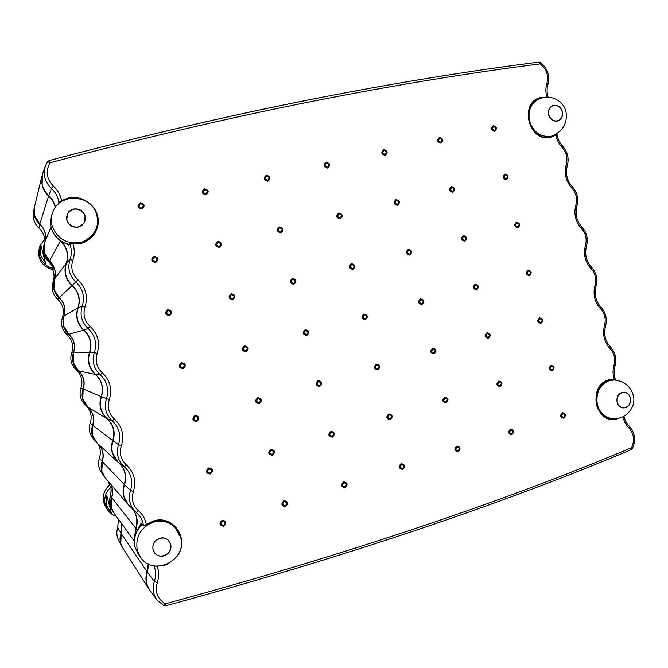 <?xml version="1.0" encoding="UTF-8"?>
<svg xmlns="http://www.w3.org/2000/svg" width="668" height="668" viewBox="0 0 668 668"><rect width="100%" height="100%" fill="white"/><g stroke="black" fill="none" stroke-linecap="round" stroke-linejoin="round"><path stroke-width="1" d="M45.658 263.351L40.932 245.39L40.506 255.001L45.658 263.351L40.932 245.39M153.064 549.856L154.567 552.937C157.105 555.885 160.32 556.836 164.211 555.784C169.422 553.538 171.593 549.689 170.741 544.228L168.837 540.663C166.324 538.091 163.259 537.297 159.635 538.274C154.4 540.504 152.212 544.362 153.064 549.856M154.35 552.636L155.736 553.914M169.196 522.668L174.665 526.994M169.538 541.898L168.511 540.32M548.745 114.712C550.574 119.806 553.772 121.768 558.348 120.616C561.663 118.896 562.974 115.948 562.272 111.756C560.41 106.588 557.17 104.642 552.528 105.911C549.305 107.665 548.044 110.596 548.745 114.712M81.563 225.726L83.675 223.413M69.697 224.582C74.975 228.339 79.676 227.888 83.801 223.221C86.155 219.079 85.638 215.205 82.264 211.606C76.478 207.623 71.593 208.374 67.602 213.86C65.898 217.81 66.591 221.384 69.697 224.582M67.493 214.086L66.483 217.317M111.422 513.216L106.805 495.664L106.404 505.258L111.422 513.216L106.805 495.664M630.4 397.936C629.406 394.479 627.327 392.542 624.171 392.133L621.941 392.4C618.009 394.137 616.389 397.393 617.09 402.178C618.067 405.568 620.096 407.497 623.169 407.964L625.582 407.697C629.498 405.944 631.101 402.687 630.4 397.936M623.712 392.258L623.244 392.141M622.317 407.822L622.793 407.772M562.406 111.723C560.87 107.064 557.947 104.951 553.655 105.377L552.469 105.761C549.179 107.548 547.894 110.546 548.612 114.746C550.173 119.422 553.096 121.534 557.396 121.083L558.398 120.766C561.788 119.013 563.124 115.998 562.406 111.723M557.596 121.033L558.047 120.741M552.169 106.07L551.659 106.195M535.068 100.801L538.491 99.173M550.123 136.79L549.605 136.982M66.775 220.098C68.771 225.458 72.628 227.796 78.348 227.103L83.951 223.337L85.17 216.081C83.199 210.737 79.35 208.399 73.639 209.051C70.833 209.719 68.762 211.297 67.426 213.777L66.775 220.098M69.255 211.606L67.259 214.136M92.493 235.128L83.7 241.975M83.892 223.429L85.028 220.44M153.431 550.975L154.717 552.828C160.028 560.427 173.379 553.171 170.565 544.286L168.703 540.788C163.134 533.866 150.517 541.163 153.239 549.797L154.717 552.828M168.637 540.713L167.042 539.151M617.224 402.136C618.184 405.459 620.171 407.346 623.186 407.806C628.463 407.296 630.826 404.023 630.275 397.978C629.289 394.588 627.252 392.692 624.163 392.283C618.969 392.884 616.656 396.166 617.224 402.136M96.426 442.45L95.023 440.872C91.566 436.129 90.748 430.91 92.585 425.215C94.656 418.519 93.278 412.665 88.46 407.672L87.174 406.503C82.348 401.493 80.978 395.648 83.049 388.96C85.203 381.912 83.609 375.85 78.265 370.773C72.921 365.68 71.326 359.618 73.48 352.579C75.643 345.548 74.039 339.461 68.687 334.326C63.318 329.182 61.715 323.095 63.886 316.073C66.057 309.059 64.445 302.955 59.068 297.761C53.682 292.559 52.071 286.455 54.25 279.441C56.429 272.444 54.826 266.323 49.415 261.071C44.631 256.529 42.81 251.101 43.963 244.797L44.522 242.876M43.963 244.797L43.67 246.116C42.552 252.212 44.322 257.506 48.973 262.006C52.338 266.114 53.741 268.519 53.181 269.212L52.914 270.248C54.409 274.172 54.459 278.097 53.081 282.03L54.292 279.458M44.731 242.284L45.199 240.622C46.376 234.309 44.556 228.857 39.738 224.256C35.479 220.265 33.559 215.463 33.959 209.844L34.202 208.191M33.483 214.378L33.467 214.537C33.091 219.772 34.886 224.239 38.853 227.955C42.042 230.869 43.946 234.393 44.572 238.534L44.873 237.616L44.99 241.44L45.032 237.791M122.403 547.359L121.776 546.24C119.772 542.115 119.505 537.79 121 533.256L121.359 523.203M106.078 507.713L105.995 507.596C101.402 499.472 102.538 491.965 109.393 485.051L110.354 486.671C111.289 487.431 111.322 490.454 110.454 495.748C108.976 500.457 109.343 504.899 111.556 509.058L112.65 510.945C110.354 506.661 109.995 502.136 111.556 497.368C113.067 492.817 112.792 488.45 110.738 484.275M113.418 512.172L112.65 510.945M104.667 477.161L103.674 475.766C100.943 471.282 100.409 466.473 102.087 461.354C103.924 455.618 103.089 450.382 99.599 445.631L98.472 444.354M52.972 269.964L53.164 268.979C53.356 267.743 51.962 265.413 48.973 261.998L49.541 260.929M110.404 486.83L109.636 485.477M148.238 563.859L147.11 571.691C145.766 575.699 145.599 579.682 146.601 583.64L149.39 589.685M121.568 523.495L120.791 543.443L122.72 547.877L148.931 588.992M110.913 484.484C112.992 488.675 113.276 493.059 111.765 497.635L111.331 507.488L113.869 512.832M59.728 240.321L60.37 240.923C66.925 247.344 68.888 254.8 66.241 263.292C64.838 267.208 64.662 271.208 65.689 275.274C66.792 279.324 68.921 282.773 72.094 285.62C78.615 291.949 80.561 299.373 77.939 307.898C76.544 311.831 76.369 315.822 77.396 319.872C78.49 323.905 80.611 327.328 83.767 330.126C90.255 336.38 92.192 343.769 89.579 352.312C88.201 356.261 88.026 360.252 89.044 364.285C90.138 368.302 92.251 371.692 95.39 374.456C101.845 380.618 103.774 387.983 101.185 396.55C99.808 400.508 99.632 404.499 100.651 408.515C101.736 412.515 103.841 415.88 106.963 418.602C113.393 424.681 115.313 432.012 112.733 440.604C111.372 444.579 111.197 448.562 112.216 452.57L117.827 461.972L119.154 463.149C125.033 469.136 126.728 476.242 124.24 484.484C122.887 488.467 122.712 492.45 123.722 496.441L128.323 504.791M98.497 444.37C103.031 449.297 104.291 455.025 102.271 461.555L101.845 471.408L105.252 477.862M41.984 175.909L34.419 207.214L34.485 215.397L39.804 224.014C45.24 229.324 46.86 235.478 44.664 242.467L44.205 252.337L49.507 260.896C54.918 266.156 56.529 272.285 54.342 279.299L53.891 289.161L59.176 297.661C64.562 302.863 66.174 308.975 63.994 315.997L63.543 325.859L68.812 334.301C74.173 339.444 75.776 345.531 73.614 352.57L73.171 362.432L78.415 370.815C83.759 375.9 85.354 381.971 83.199 389.026L82.757 398.879L87.984 407.204C93.303 412.231 94.898 418.277 92.752 425.349L92.318 435.202L97.227 443.218M42.259 174.857L42.142 185.52C43.253 189.603 45.399 193.11 48.605 196.041C52.071 199.223 54.292 203.039 55.277 207.489M132.297 508.674C136.823 514.427 137.95 520.923 135.696 528.171L134.635 537.072M611.738 379.691L614.552 379.858L613.808 379.666L614.084 379.215L615.311 379.232C613.85 374.823 613.75 370.381 615.003 365.905L614.001 365.262C615.595 358.833 614.276 353.28 610.034 348.604C604.131 342.091 602.294 334.359 604.523 325.425C606.126 319.003 604.799 313.434 600.54 308.7C594.612 302.103 592.766 294.346 595.004 285.436C596.616 279.032 595.288 273.437 591.013 268.653C585.051 261.973 583.197 254.191 585.452 245.298C587.08 238.91 585.744 233.299 581.444 228.448C575.457 221.692 573.603 213.877 575.866 205.009C577.503 198.638 576.158 193.002 571.841 188.1C565.829 181.262 563.959 173.413 566.239 164.57C567.884 158.216 566.539 152.563 562.205 147.595C558.916 144.088 556.828 139.888 555.935 135.003L555.467 134.685L556.152 134.143M139.879 526.242C140.389 523.996 140.898 523.161 141.416 523.754L143.503 525.624C142.785 520.764 140.689 516.648 137.224 513.274L135.37 511.613C129.667 505.676 128.047 498.62 130.511 490.454C133.283 481.127 131.212 473.211 124.29 466.723C117.86 460.686 115.931 453.33 118.512 444.671C121.3 435.369 119.221 427.42 112.274 420.84C105.803 414.711 103.874 407.33 106.471 398.696C109.276 389.411 107.189 381.436 100.2 374.756C93.695 368.536 91.758 361.129 94.372 352.52C97.194 343.26 95.098 335.244 88.067 328.472C81.538 322.168 79.584 314.728 82.222 306.136C85.061 296.909 82.957 288.86 75.893 281.996C69.322 275.6 67.368 268.118 70.015 259.56C71.818 254.416 71.743 249.256 69.789 244.087L70.399 243.377L72.954 243.528L72.954 244.02L69.789 244.087L68.495 245.315L66.558 243.828M169.012 563.416L164.545 565.379L157.347 566.205M423.362 301.168L420.807 299.523L419.329 302.245L421.884 303.89L423.362 301.168M501.534 383.257L499.088 381.712L497.677 384.417L500.123 385.97L501.534 383.257M454.232 188.935L451.727 187.232L450.282 189.862L452.787 191.566L454.232 188.935M398.946 201.945L396.358 200.225L394.855 202.905L397.443 204.633L398.946 201.945M411.179 251.669L408.616 249.991L407.121 252.696L409.693 254.374L411.179 251.669M466.139 237.841L463.65 236.18L462.214 238.835L464.703 240.497L466.139 237.841M477.987 286.53L475.516 284.91L474.088 287.582L476.56 289.202L477.987 286.53M354.299 265.981L351.644 264.286L350.099 267.041L352.754 268.745L354.299 265.981M565.103 414.853L562.748 413.35L561.396 416.03L563.75 417.525L565.103 414.853M553.714 367.575L551.35 366.039L549.989 368.694L552.352 370.231L553.714 367.575M530.793 272.385L528.396 270.782L527.019 273.396L529.415 275.007L530.793 272.385M489.786 335.002L487.323 333.416L485.903 336.104L488.366 337.691L489.786 335.002M513.224 431.294L510.795 429.783L509.392 432.513L511.822 434.025L513.224 431.294M447.56 399.481L445.03 397.919L443.569 400.683L446.099 402.245L447.56 399.481M435.486 350.441L432.947 348.83L431.478 351.577L434.016 353.18L435.486 350.441M391.707 416.273L389.093 414.694L387.582 417.508L390.195 419.086L391.707 416.273M379.299 366.406L376.668 364.786L375.14 367.592L377.771 369.204L379.299 366.406M321.108 382.948L318.394 381.311L316.807 384.167L319.521 385.803L321.108 382.948M333.875 433.657L331.178 432.062L329.6 434.943L332.305 436.53L333.875 433.657M346.583 484.125L343.903 482.572L342.333 485.469L345.022 487.022L346.583 484.125M404.065 465.905L401.468 464.36L399.957 467.199L402.553 468.744L404.065 465.905M459.576 448.303L457.062 446.775L455.609 449.564L458.123 451.084L459.576 448.303M542.282 320.089L539.894 318.511L538.525 321.149L540.913 322.719L542.282 320.089M519.253 224.473L516.848 222.828L515.462 225.433L517.867 227.078L519.253 224.473M507.672 176.352L505.25 174.674L503.847 177.254L506.277 178.932L507.672 176.352M496.023 128.014L493.594 126.294L492.191 128.857L494.621 130.577L496.023 128.014M442.266 139.804L439.753 138.059L438.3 140.672L440.813 142.409L442.266 139.804M386.647 151.995L384.05 150.233L382.539 152.897L385.144 154.659L386.647 151.995M341.715 215.422L339.043 213.677L337.482 216.415L340.154 218.16L341.715 215.422M329.065 164.62L326.385 162.833L324.815 165.547L327.504 167.334L329.065 164.62M269.421 177.696L266.641 175.884L265.012 178.657L267.793 180.469L269.421 177.696M207.598 191.248L204.717 189.42L203.022 192.25L205.903 194.079L207.598 191.248M143.461 205.301L140.48 203.448L138.719 206.345L141.708 208.199L143.461 205.301M157.272 258.833L154.308 257.03L152.554 259.944L155.527 261.747L157.272 258.833M220.991 243.837L218.135 242.05L216.449 244.905L219.313 246.692L220.991 243.837M234.334 296.174L231.487 294.429L229.817 297.31L232.664 299.047L234.334 296.174M171.016 312.106L168.069 310.344L166.332 313.284L169.28 315.037L171.016 312.106M282.439 229.374L279.667 227.613L278.055 230.402L280.819 232.172L282.439 229.374M295.39 280.81L292.642 279.09L291.031 281.904L293.778 283.624L295.39 280.81M308.274 331.996L305.543 330.318L303.948 333.157L306.679 334.835L308.274 331.996M247.603 348.253L244.772 346.558L243.119 349.456L245.949 351.151L247.603 348.253M184.685 365.112L181.754 363.392L180.034 366.356L182.965 368.068L184.685 365.112M198.296 417.851L195.382 416.181L193.67 419.17L196.584 420.84L198.296 417.851M260.812 400.082L257.998 398.429L256.353 401.351L259.167 403.004L260.812 400.082M211.831 470.339L208.934 468.711L207.239 471.725L210.136 473.345L211.831 470.339M225.308 522.568L222.427 520.99L220.741 524.021L223.613 525.599L225.308 522.568M273.955 451.668L271.158 450.057L269.521 452.996L272.319 454.607L273.955 451.668M287.04 503.004L284.259 501.434L282.631 504.398L285.411 505.96L287.04 503.004M366.824 316.315L364.185 314.653L362.649 317.434L365.296 319.095L366.824 316.315M141.616 524.096L141.307 524.731M611.128 418.469L609.425 418.494M180.727 537.865L180.385 536.329C179.208 531.962 176.928 528.338 173.53 525.449C167.551 520.748 160.729 519.453 153.064 521.583L143.678 525.941L152.989 521.157C173.396 513.851 190.622 539.861 176.728 556.661M176.477 528.998L173.054 525.065M132.423 508.791C137.124 514.585 138.326 521.19 136.03 528.588L134.878 535.97M148.58 564.026L147.469 572.2C145.34 579.014 146.217 585.185 150.108 590.729L156.997 600.006C153.106 594.462 152.221 588.274 154.35 581.436L147.469 572.2M622.977 416.69C623.929 421.182 625.908 424.948 628.922 427.971C633.957 433.741 634.842 440.321 631.577 447.71C500.958 502.653 345.598 554.674 165.505 603.772C157.539 599.146 154.784 592.124 157.239 582.696C159.051 577.202 159.084 571.816 157.347 566.531L153.865 565.804M61.372 241.44C67.293 247.811 68.971 255.026 66.416 263.083C63.769 271.617 65.723 279.074 72.278 285.445C78.816 291.799 80.77 299.247 78.139 307.789C75.509 316.356 77.455 323.78 83.976 330.059C90.489 336.33 92.426 343.744 89.813 352.32C87.199 360.904 89.136 368.293 95.624 374.489C102.104 380.676 104.041 388.066 101.436 396.658C98.839 405.267 100.768 412.624 107.231 418.744C113.677 424.84 115.606 432.196 113.017 440.813C110.437 449.447 112.358 456.778 118.779 462.807C125.2 468.827 127.12 476.15 124.549 484.793C122.085 492.926 123.697 499.965 129.392 505.893L136.264 512.414L138.385 510.703C142.593 514.327 145.24 518.894 146.325 524.405L143.678 525.941L141.541 524.029M45.232 166.407L42.894 172.912C40.105 181.462 42.051 189.036 48.731 195.657C52.238 198.872 54.475 202.738 55.444 207.247M58.091 204.224L58.867 202.387L61.59 200.6L68.52 197.945C80.97 195.215 94.514 203.565 97.57 215.689C100.81 227.771 92.844 240.781 80.427 243.511L72.954 244.02C74.749 249.49 74.699 254.909 72.804 260.278C70.499 267.743 72.202 274.256 77.922 279.834C85.846 287.549 88.209 296.584 85.02 306.938C82.732 314.419 84.427 320.907 90.122 326.41C98.004 334.008 100.359 343.01 97.186 353.397C94.914 360.895 96.601 367.358 102.262 372.777C110.103 380.276 112.449 389.235 109.302 399.648C107.039 407.171 108.725 413.609 114.353 418.953C122.152 426.343 124.49 435.26 121.359 445.706C119.113 453.255 120.791 459.659 126.394 464.928C134.151 472.209 136.481 481.094 133.375 491.565C131.137 499.13 132.807 505.509 138.385 510.703M95.549 230.293L90.806 237.482M69.689 198.346L61.857 201.143L59.761 202.771M537.899 99.457L536.17 100.041M68.286 244.321L68.729 244.638M551.442 136.272L552.519 135.846M556.653 133.842L556.987 134.235L555.935 135.003L550.766 137.191C528.463 143.311 518.385 101.277 541.289 97.436L546.34 97.186M69.915 243.519L69.455 244.371M61.857 201.143L61.59 200.6C60.479 194.956 57.74 190.113 53.373 186.08L51.378 188.426L48.731 195.657M612.932 379.858L614.702 379.858M53.081 268.436C46.167 266.557 41.692 262.282 39.629 255.602L39.095 250.341L39.963 245.924L45.14 238.443M52.931 269.83C41.249 266.014 36.807 258.341 39.621 246.818C36.807 258.357 41.241 266.031 52.931 269.847M142.134 524.572C135.571 531.01 133.224 538.558 135.103 547.226L138.176 553.855M180.535 537.105L174.874 527.194C168.837 521.591 161.656 519.913 153.339 522.167C140.572 527.52 135.212 536.905 137.274 550.315L140.28 556.887C153.081 577.436 187.783 560.176 180.569 537.214M116.399 516.331C112.725 515.162 109.786 513.007 107.581 509.876L105.26 504.799C103.799 498.128 105.586 492.316 110.621 487.356M633.264 395.205C630.392 386.104 624.096 381.036 614.368 380.009L609.249 380.66C599.605 384.868 595.639 392.809 597.342 404.491C599.689 412.624 604.548 417.308 611.921 418.552C624.856 420.389 636.579 407.839 633.339 395.523M565.955 111.673C563.491 100.117 549.48 93.687 538.65 99.098C530.81 103.54 527.762 110.796 529.507 120.875C533.34 132.289 540.504 137.416 550.991 136.255L553.121 135.612C563.283 130.703 567.575 122.778 565.996 111.84M68.913 244.455C59.828 242.158 53.916 236.597 51.185 227.771C50.025 223.162 50.292 218.67 51.979 214.278C50.309 218.603 50.058 223.045 51.211 227.613C53.958 236.439 59.895 242.025 69.029 244.346M96.835 215.447C92.543 194.714 59.694 191.925 52.83 212.023C51.144 216.415 50.885 220.933 52.054 225.567C56.964 238.626 66.366 244.279 80.269 242.534C85.287 241.34 89.403 238.818 92.618 234.961C97.119 229.182 98.522 222.694 96.843 215.497M44.572 238.534L44.572 238.534C43.946 234.401 42.042 230.877 38.853 227.972L39.888 224.081M117.743 527.703L118.42 519.128L117.718 527.762L121.292 533.381M121.776 546.24L118.453 539.869C116.566 536.003 116.324 531.953 117.71 527.728L117.718 527.762C116.332 531.987 116.574 536.02 118.453 539.869L118.587 540.128M110.454 495.748L111.823 497.468M108.583 481.753L109.393 485.06L108.575 481.753M99.407 458.123C97.837 462.899 98.33 467.383 100.876 471.566C98.33 467.375 97.837 462.882 99.398 458.114L99.398 458.114C101.043 453.104 100.576 448.37 97.987 443.911C100.584 448.37 101.052 453.113 99.407 458.123L102.313 461.438M103.674 475.766L101.144 471.959M90.205 423.128L90.197 423.128C92.267 416.406 90.89 410.536 86.055 405.518C90.898 410.536 92.276 416.414 90.197 423.136L92.777 425.282M95.023 440.872L92.476 437.732C89.245 433.298 88.485 428.43 90.197 423.128L90.197 423.136C88.485 428.438 89.245 433.307 92.476 437.732L92.885 438.241M80.962 388.033C79.033 394.27 80.31 399.723 84.811 404.39C80.31 399.714 79.024 394.262 80.962 388.033L80.962 388.033C83.124 380.96 81.521 374.873 76.16 369.771L76.16 369.771C71.175 365.029 69.689 359.376 71.701 352.813L71.701 352.813C73.872 345.757 72.261 339.645 66.875 334.493L66.875 334.493C61.873 329.7 60.387 324.03 62.4 317.484L62.4 317.484C64.587 310.436 62.976 304.316 57.565 299.097L57.565 299.097C52.547 294.254 51.052 288.568 53.081 282.03L53.081 282.03C51.052 288.559 52.547 294.254 57.573 299.097C62.976 304.307 64.587 310.436 62.408 317.484C60.387 324.03 61.873 329.7 66.883 334.493C72.261 339.645 73.872 345.757 71.701 352.813C69.689 359.376 71.175 365.029 76.16 369.771C81.521 374.873 83.124 380.96 80.962 388.033L101.185 396.55M87.174 406.503L85.412 404.933M76.16 369.771L78.315 370.723M71.701 352.813L73.597 352.612M66.883 334.493L68.754 334.25M62.408 317.484L63.961 316.098M57.573 299.097L59.168 297.652M52.914 270.248L52.914 270.248C54.409 274.181 54.459 278.105 53.081 282.03M111.556 509.058C109.443 505.985 109.068 501.551 110.445 495.748C111.389 491.331 111.372 488.358 110.404 486.822L110.354 486.671M109.435 485.193L109.677 485.611M106.963 418.602L87.984 407.204M95.39 374.456L78.415 370.815M83.767 330.126L68.812 334.301M72.094 285.62L59.176 297.661M60.37 240.923L49.507 260.896M48.605 196.041L39.804 224.014M51.002 227.011L44.664 242.467M66.241 263.292L54.342 279.299M77.939 307.898L63.994 315.997M89.579 352.312L73.614 352.57M112.733 440.604L92.752 425.349M124.24 484.484L102.271 461.555M135.696 528.171L111.765 497.635M147.11 571.691L121.217 533.598M535.16 100.726L536.521 100.108M619.537 417.968L617.85 418.619C596.315 426.66 586.504 385.72 608.623 379.892L614.084 379.215C612.715 374.564 612.681 369.913 614.001 365.262M608.473 380.326C598.678 384.593 594.645 392.659 596.374 404.516C598.662 412.54 603.421 417.275 610.661 418.727L615.604 418.627M613.808 379.666L608.548 380.301M542.182 97.829L537.381 99.348C518.911 107.581 531.085 142.334 550.424 136.823C531.185 142.351 518.978 107.498 537.381 99.348M90.514 237.75L80.26 243.035L72.954 243.528L80.252 243.043L90.514 237.75C97.453 230.836 99.332 222.669 96.15 213.276M546.917 97.169C545.531 92.401 545.522 87.758 546.883 83.233C548.737 75.384 546.507 68.929 540.195 63.877C468.627 72.962 392.225 85.537 311.004 101.611C229.759 117.693 142.777 138.076 50.067 162.75C45.349 171.058 46.451 178.84 53.373 186.08M538.884 62.099L540.429 62.466L540.195 63.877L538.642 62.174M420.498 298.872C424.347 299.865 424.823 301.769 421.9 304.583C418.043 303.589 417.575 301.685 420.498 298.872M498.754 381.044C502.445 381.929 502.895 383.783 500.107 386.613C496.416 385.728 495.965 383.875 498.754 381.044M451.409 186.623C455.184 187.733 455.643 189.62 452.787 192.284C449.013 191.182 448.554 189.294 451.409 186.623M396.049 199.598C399.957 200.717 400.424 202.638 397.468 205.36C393.569 204.249 393.093 202.329 396.049 199.598M408.298 249.348C412.181 250.408 412.649 252.312 409.718 255.084C405.835 254.032 405.359 252.12 408.298 249.348M463.325 235.554C467.074 236.606 467.533 238.484 464.703 241.198C460.945 240.146 460.486 238.267 463.325 235.554M475.19 284.267C478.914 285.269 479.373 287.14 476.56 289.887C472.819 288.893 472.368 287.023 475.19 284.267M351.343 263.626C355.359 264.687 355.844 266.624 352.796 269.463C348.779 268.402 348.295 266.457 351.343 263.626M562.398 412.69C565.946 413.525 566.389 415.337 563.717 418.143C560.16 417.316 559.726 415.496 562.398 412.69M551.008 365.388C554.574 366.273 555.016 368.101 552.327 370.865C548.754 369.98 548.311 368.16 551.008 365.388M528.062 270.156C531.67 271.15 532.112 272.995 529.39 275.684C525.783 274.69 525.34 272.845 528.062 270.156M486.997 332.764C490.704 333.708 491.164 335.57 488.358 338.359C484.651 337.423 484.191 335.553 486.997 332.764M510.461 429.106C514.126 429.933 514.577 431.779 511.805 434.651C508.139 433.824 507.688 431.971 510.461 429.106M444.713 397.235C448.529 398.12 448.988 399.998 446.107 402.896C442.291 402.011 441.832 400.132 444.713 397.235M432.63 348.17C436.463 349.105 436.93 351.001 434.033 353.848C430.192 352.913 429.724 351.017 432.63 348.17M388.793 413.993C392.734 414.87 393.21 416.782 390.221 419.746C386.279 418.869 385.795 416.949 388.793 413.993M376.368 364.102C380.334 365.037 380.81 366.966 377.804 369.88C373.838 368.945 373.354 367.024 376.368 364.102M318.102 380.61C322.201 381.545 322.694 383.499 319.58 386.488C315.471 385.553 314.979 383.599 318.102 380.61M330.885 431.344C334.96 432.213 335.453 434.167 332.355 437.189C328.272 436.321 327.779 434.375 330.885 431.344M343.602 481.837C347.661 482.647 348.145 484.592 345.072 487.657C341.006 486.847 340.521 484.91 343.602 481.837M401.159 463.65C405.075 464.469 405.551 466.373 402.579 469.37C398.662 468.56 398.186 466.648 401.159 463.65M456.745 446.082C460.528 446.909 460.995 448.779 458.131 451.71C454.332 450.892 453.873 449.013 456.745 446.082M539.56 317.876C543.151 318.82 543.593 320.648 540.888 323.379C537.289 322.444 536.847 320.607 539.56 317.876M516.514 222.219C520.147 223.271 520.589 225.124 517.85 227.771C514.218 226.728 513.775 224.874 516.514 222.219M504.916 174.072C508.565 175.183 509.016 177.037 506.26 179.65C502.603 178.548 502.161 176.686 504.916 174.072M493.268 125.709C496.934 126.87 497.384 128.74 494.612 131.312C490.938 130.151 490.487 128.289 493.268 125.709M439.435 137.466C443.235 138.627 443.694 140.53 440.822 143.152C437.022 141.992 436.563 140.096 439.435 137.466M383.749 149.624C387.674 150.793 388.15 152.721 385.169 155.41C381.244 154.233 380.768 152.304 383.749 149.624M338.751 213.034C342.784 214.152 343.269 216.106 340.204 218.895C336.163 217.776 335.678 215.822 338.751 213.034M326.093 162.207C330.151 163.384 330.643 165.347 327.554 168.094C323.487 166.916 323.003 164.954 326.093 162.207M266.365 175.241C270.565 176.427 271.074 178.423 267.876 181.237C263.668 180.051 263.159 178.055 266.365 175.241M204.458 188.76C208.808 189.954 209.326 191.983 206.011 194.856C201.644 193.67 201.126 191.632 204.458 188.76M140.238 202.78C144.756 203.974 145.29 206.045 141.841 208.984C137.316 207.79 136.79 205.719 140.238 202.78M154.066 256.337C158.55 257.464 159.084 259.526 155.652 262.516C151.16 261.388 150.634 259.334 154.066 256.337M217.868 241.382C222.202 242.501 222.711 244.521 219.413 247.444C215.079 246.325 214.57 244.296 217.868 241.382M231.22 293.745C235.52 294.797 236.038 296.809 232.756 299.773C228.448 298.721 227.938 296.709 231.22 293.745M167.818 309.635C172.277 310.695 172.803 312.741 169.405 315.78C164.938 314.72 164.411 312.674 167.818 309.635M279.391 226.953C283.566 228.072 284.067 230.059 280.894 232.915C276.711 231.796 276.21 229.809 279.391 226.953M292.359 278.414C296.509 279.474 297.01 281.453 293.853 284.351C289.695 283.29 289.194 281.311 292.359 278.414M305.259 329.633C309.384 330.627 309.885 332.597 306.746 335.536C302.612 334.543 302.12 332.58 305.259 329.633M244.505 345.849C248.78 346.842 249.289 348.846 246.033 351.861C241.758 350.867 241.24 348.863 244.505 345.849M181.504 362.674C185.938 363.659 186.464 365.697 183.082 368.786C178.64 367.792 178.114 365.755 181.504 362.674M195.123 415.446C199.523 416.373 200.049 418.393 196.693 421.525C192.284 420.606 191.758 418.577 195.123 415.446M257.723 397.71C261.973 398.637 262.482 400.633 259.251 403.689C254.992 402.762 254.483 400.767 257.723 397.71M208.675 467.959C213.05 468.819 213.576 470.831 210.236 474.013C205.853 473.153 205.335 471.14 208.675 467.959M222.16 520.222C226.51 521.015 227.028 523.019 223.713 526.242C219.363 525.449 218.845 523.445 222.16 520.222M270.882 449.322C275.107 450.19 275.608 452.169 272.402 455.267C268.169 454.407 267.668 452.42 270.882 449.322M283.975 500.683C288.175 501.484 288.676 503.455 285.486 506.603C281.278 505.801 280.777 503.831 283.975 500.683M363.885 313.985C367.876 314.979 368.352 316.916 365.329 319.788C361.338 318.795 360.854 316.857 363.885 313.985M137.224 513.274L136.272 512.423M137.241 529.991L136.03 528.588M157.239 582.696L154.35 581.436C156.078 576.175 155.995 571.056 154.099 566.097L154.066 565.838M49.156 160.596C141.708 136.022 228.556 115.731 309.685 99.724M114.353 418.953L112.274 420.84L107.231 418.744M121.359 445.706L118.512 444.671L113.017 440.813M126.394 464.928L124.29 466.723L118.779 462.807M133.375 491.565L130.511 490.454L124.549 484.793M163.835 605.617L156.997 600.006L163.835 605.617M59.769 202.763L58.867 202.387C58.049 196.943 55.553 192.292 51.378 188.426C44.681 181.779 42.735 174.173 45.524 165.606L47.587 161.664L45.524 165.606M72.804 260.278L70.015 259.56L66.416 263.083M77.922 279.834L72.278 285.445M85.02 306.938L82.222 306.136L78.139 307.789M90.122 326.41L88.067 328.472L83.976 330.059M97.186 353.397L94.372 352.52L89.813 352.32M102.262 372.777L100.2 374.756L95.624 374.489M109.302 399.648L101.436 396.658M550.457 136.823L555.467 134.685M47.612 161.631L49.106 160.579L47.595 161.648L50.067 162.75L49.106 160.579C141.716 135.996 228.606 115.689 309.785 99.674C390.947 83.667 467.291 71.142 538.834 62.107M546.883 83.233L547.985 84.46C546.758 88.56 546.8 92.794 548.111 97.177M610.034 348.604L610.443 347.001C605.191 341.181 603.555 334.225 605.542 326.134C607.371 318.886 605.851 312.566 600.983 307.171C595.689 301.26 594.044 294.279 596.031 286.221C597.885 278.982 596.365 272.644 591.481 267.2C586.153 261.196 584.492 254.191 586.496 246.166C588.358 238.935 586.838 232.573 581.945 227.07C576.576 220.983 574.906 213.944 576.927 205.961C578.797 198.738 577.277 192.351 572.367 186.798C566.973 180.619 565.287 173.555 567.316 165.606C569.194 158.408 567.683 152.003 562.79 146.401M604.523 325.425L605.542 326.134M600.54 308.7L600.983 307.171M595.004 285.436L596.031 286.221M591.013 268.653L591.481 267.2M585.452 245.298L586.496 246.166M581.444 228.448L581.945 227.07M575.866 205.009L576.927 205.961M571.841 188.1L572.367 186.798M566.239 164.57L567.316 165.606M562.205 147.595L562.757 146.367C559.625 143.002 557.705 138.969 556.987 134.26M631.285 449.631L632.379 448.629L631.577 447.71L631.227 449.656C500.716 504.624 345.54 556.678 165.697 605.818L165.505 603.772L163.894 605.659L165.614 605.759M628.922 427.971L629.264 426.201C626.626 423.545 624.872 420.197 624.012 416.156M69.555 243.82L68.495 245.315M614.552 379.858L615.311 379.232M40.072 245.624L39.621 246.818M141.8 524.263C135.328 530.642 133.057 538.208 134.969 546.958L138.067 553.697L140.28 556.887M557.087 121.142L558.348 120.616M551.217 106.496L552.528 105.911M83.517 223.655L83.801 223.221M107.581 509.876L105.995 507.596C101.386 499.447 102.521 491.915 109.385 485.018M608.456 418.185L611.921 418.552M610.519 379.841L614.218 380M549.956 136.857L553.121 135.612M92.009 235.746L92.618 234.961M51.979 214.278L52.63 212.558M621.85 407.689L623.186 407.806M622.768 392.2L624.163 392.283M99.599 445.631L99.173 445.122M38.853 227.972C34.895 224.256 33.091 219.78 33.467 214.537L33.959 209.844M48.973 261.998C44.505 258.057 42.735 252.796 43.645 246.208M134.243 541.038L113.777 512.707M127.663 504.039L105.101 477.695M117.827 461.972L96.969 442.976M610.661 418.727C592.766 417.199 590.913 384.676 608.515 380.317L613.149 379.641M146.551 524.764L153.055 521.599C160.729 519.462 167.551 520.748 173.53 525.449M548.002 84.393C550.106 75.484 547.601 68.186 540.479 62.508M615.019 365.872C616.823 358.624 615.303 352.337 610.443 347.001M632.404 448.595C636.095 440.312 635.068 432.864 629.323 426.251M69.965 243.478L72.954 243.528M550.432 136.823L552.06 136.364"/></g></svg>
